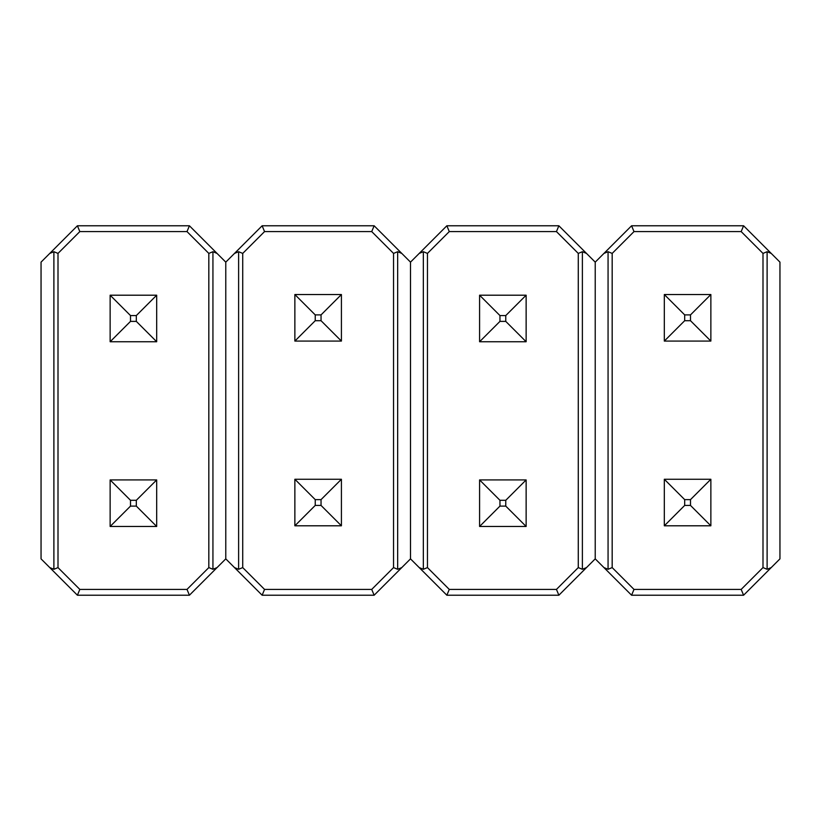 <?xml version="1.0" encoding="UTF-8"?>
<svg xmlns="http://www.w3.org/2000/svg" width="821" height="821" viewBox="0 0 821 821"><rect width="100%" height="100%" fill="white"/><g stroke="black" fill="none" stroke-linecap="round" stroke-linejoin="round"><path stroke-width="1.23" d="M225.775 262.135L225.775 558.865L189.415 595.225L77.41 595.225L41.05 558.865L41.05 262.135L77.41 225.775L189.415 225.775L225.775 262.135L262.135 225.775L374.14 225.775L401.777 253.412L410.5 262.135L410.5 558.865L374.14 595.225L262.135 595.225L225.775 558.865L225.775 262.135M217.052 253.412L212.937 251.708L212.937 569.292L217.052 567.588M49.773 567.588L53.888 569.292L58.004 567.588L79.822 589.406L187.003 589.406L189.415 595.225M53.888 569.292L53.888 251.708L49.773 253.412M77.41 595.225L79.822 589.406M187.003 589.406L208.821 567.588L212.937 569.292M208.821 567.588L208.821 253.412L212.937 251.708M53.888 251.708L58.004 253.412L58.004 567.588M208.821 253.412L187.003 231.594L189.415 225.775M77.41 225.775L79.822 231.594L58.004 253.412M156.688 479.926L156.688 526.466L110.137 526.466L110.137 479.926L156.688 479.926L136.317 500.297L130.508 500.297L130.508 506.105L136.317 506.105L136.317 500.297M130.508 500.297L110.137 479.926M130.508 506.105L110.137 526.466M156.688 526.466L136.317 506.105M156.688 295.201L156.688 341.741L110.137 341.741L110.137 295.201L156.688 295.201L136.317 315.572L130.508 315.572L130.508 321.38L136.317 321.38L136.317 315.572M130.508 315.572L110.137 295.201M130.508 321.38L110.137 341.741M156.688 341.741L136.317 321.38M234.498 567.588L238.613 569.292L238.613 251.708L234.498 253.412M401.777 253.412L397.662 251.708L393.546 253.412L371.728 231.594L264.547 231.594L262.135 225.775M397.662 251.708L397.662 569.292L401.777 567.588M374.14 225.775L371.728 231.594M264.547 231.594L242.729 253.412L238.613 251.708M242.729 253.412L242.729 567.588L238.613 569.292M397.662 569.292L393.546 567.588L393.546 253.412M242.729 567.588L264.547 589.406L262.135 595.225M374.14 595.225L371.728 589.406L393.546 567.588M294.862 341.074L294.862 294.534L341.413 294.534L341.413 341.074L294.862 341.074L315.233 320.703L321.042 320.703L321.042 314.895L315.233 314.895L315.233 320.703M321.042 320.703L341.413 341.074M321.042 314.895L341.413 294.534M294.862 294.534L315.233 314.895M294.862 525.799L294.862 479.259L341.413 479.259L341.413 525.799L294.862 525.799L315.233 505.428L321.042 505.428L321.042 499.62L315.233 499.62L315.233 505.428M321.042 505.428L341.413 525.799M321.042 499.62L341.413 479.259M294.862 479.259L315.233 499.62M595.225 262.135L595.225 558.865L558.865 595.225L446.86 595.225L410.5 558.865L410.5 262.135L446.86 225.775L558.865 225.775L595.225 262.135L631.585 225.775L743.59 225.775L779.95 262.135L779.95 558.865L743.59 595.225L631.585 595.225L595.225 558.865L595.225 262.135M586.502 253.412L582.387 251.708L582.387 569.292L586.502 567.588M419.223 567.588L423.338 569.292L427.454 567.588L449.272 589.406L556.453 589.406L558.865 595.225M423.338 569.292L423.338 251.708L419.223 253.412M446.86 595.225L449.272 589.406M556.453 589.406L578.271 567.588L582.387 569.292M578.271 567.588L578.271 253.412L582.387 251.708M423.338 251.708L427.454 253.412L427.454 567.588M578.271 253.412L556.453 231.594L558.865 225.775M446.86 225.775L449.272 231.594L427.454 253.412M526.138 479.926L526.138 526.466L479.587 526.466L479.587 479.926L526.138 479.926L505.767 500.297L499.958 500.297L499.958 506.105L505.767 506.105L505.767 500.297M499.958 500.297L479.587 479.926M499.958 506.105L479.587 526.466M526.138 526.466L505.767 506.105M526.138 295.201L526.138 341.741L479.587 341.741L479.587 295.201L526.138 295.201L505.767 315.572L499.958 315.572L499.958 321.38L505.767 321.38L505.767 315.572M499.958 315.572L479.587 295.201M499.958 321.38L479.587 341.741M526.138 341.741L505.767 321.38M603.948 567.588L608.063 569.292L608.063 251.708L603.948 253.412M771.227 253.412L767.112 251.708L762.996 253.412L741.178 231.594L633.997 231.594L631.585 225.775M767.112 251.708L767.112 569.292L771.227 567.588M743.59 225.775L741.178 231.594M633.997 231.594L612.179 253.412L608.063 251.708M612.179 253.412L612.179 567.588L608.063 569.292M767.112 569.292L762.996 567.588L762.996 253.412M612.179 567.588L633.997 589.406L631.585 595.225M743.59 595.225L741.178 589.406L762.996 567.588M664.312 341.074L664.312 294.534L710.863 294.534L710.863 341.074L664.312 341.074L684.683 320.703L690.492 320.703L690.492 314.895L684.683 314.895L684.683 320.703M690.492 320.703L710.863 341.074M690.492 314.895L710.863 294.534M664.312 294.534L684.683 314.895M664.312 525.799L664.312 479.259L710.863 479.259L710.863 525.799L664.312 525.799L684.683 505.428L690.492 505.428L690.492 499.62L684.683 499.62L684.683 505.428M690.492 505.428L710.863 525.799M690.492 499.62L710.863 479.259M664.312 479.259L684.683 499.62M187.003 231.594L79.822 231.594M264.547 589.406L371.728 589.406M556.453 231.594L449.272 231.594M633.997 589.406L741.178 589.406"/></g></svg>
